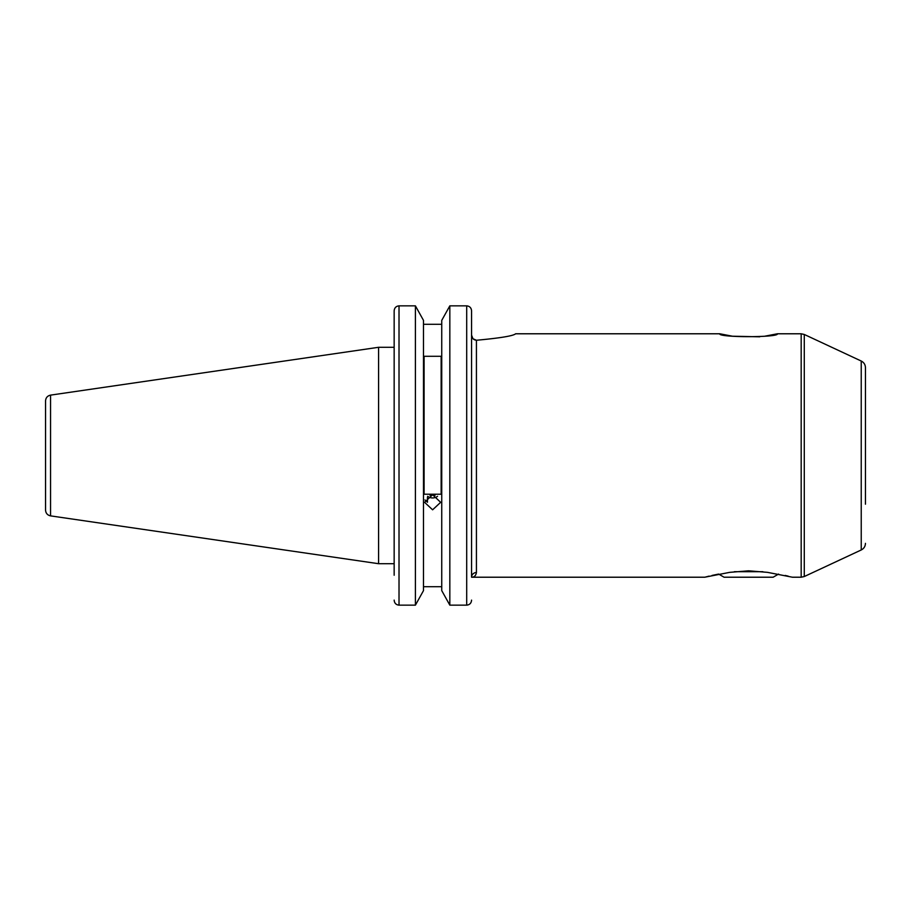 <?xml version="1.0" encoding="UTF-8"?>
<svg xmlns="http://www.w3.org/2000/svg" width="911" height="911" viewBox="0 0 911 911"><rect width="100%" height="100%" fill="white"/><g stroke="black" fill="none" stroke-linecap="round" stroke-linejoin="round"><path stroke-width="1.37" d="M472.946 338.698L471.568 335.134C471.796 338.186 473.424 339.894 476.43 340.258C500.253 338.061 513.314 335.897 515.626 333.779C513.36 335.886 500.287 338.049 476.43 340.258C500.253 338.061 513.314 335.897 515.626 333.779C513.36 335.886 500.287 338.049 476.43 340.258L472.968 338.733M427.464 497.099L427.464 502.257L424.993 499.957M394.156 563.704L378.577 563.704L378.577 347.296L50.549 395.123C47.452 395.818 45.789 397.754 45.55 400.908L45.55 510.092C45.789 513.246 47.452 515.182 50.549 515.877L50.549 395.123M476.43 340.258L476.43 572.541C475.861 575.672 474.244 577.232 471.568 577.221L471.568 310.879C471.317 307.861 469.7 306.187 466.694 305.845C469.689 306.176 471.317 307.861 471.568 310.879L471.568 335.134M441.744 590.624L449.829 605.155L441.744 590.624L441.744 320.376L449.829 305.845L441.744 320.376M449.829 605.155L466.694 605.155L449.829 605.155L449.829 305.845L466.694 305.845L466.694 605.155C469.689 604.824 471.317 603.139 471.568 600.121M423.49 320.376L415.405 305.845L423.49 320.376L423.49 590.624L415.405 605.155L415.405 305.845L399.018 305.845C396.023 306.187 394.406 307.861 394.156 310.879L394.156 347.296L378.577 347.296M764.739 336.216L777.402 333.779C779.509 337.617 717.697 337.628 719.792 333.779L732.455 336.216L759.717 336.808M767.461 572.347L792.422 577.221L767.461 572.347L748.603 570.821L729.745 572.347L704.784 577.221L729.745 572.347M792.422 577.221L801.179 577.221L801.179 333.779L804.276 334.462L804.276 576.538L861.237 549.971L861.237 361.029C863.924 362.419 865.325 364.628 865.45 367.645L865.45 504.193M432.611 509.807L424.583 502.337L432.611 494.707L440.651 502.337L432.611 509.807M471.568 575.24L471.568 577.221L704.784 577.221L709.031 576.139M712.015 575.445L718.631 574.078L724.086 577.221L773.12 577.221L778.563 574.078M785.202 575.445L788.163 576.139M476.43 572.541A4.874 4.68 0 0 0 471.568 577.221L471.568 455.5M423.49 324.293L441.744 324.293M423.49 586.707L441.744 586.707L423.49 586.707M424.093 356.292L424.093 494.217L441.14 494.217L441.14 356.292L424.093 356.292M394.156 575.24L394.156 310.879M394.156 600.121C394.406 603.139 396.023 604.824 399.018 605.155L415.405 605.155L423.49 590.624M415.405 605.155L399.018 605.155L399.018 305.845M427.703 496.313A7.835 7.368 180 0 0 437.531 496.313M435.196 495.117L429.878 495.185M762.871 571.698L734.334 571.698M50.549 515.877L378.577 563.704M861.237 361.029L804.276 334.462M801.179 333.779L777.402 333.779M719.792 333.779L515.626 333.779M801.179 577.221L804.276 576.538M861.237 549.971C863.924 548.581 865.325 546.372 865.45 543.355"/></g></svg>
